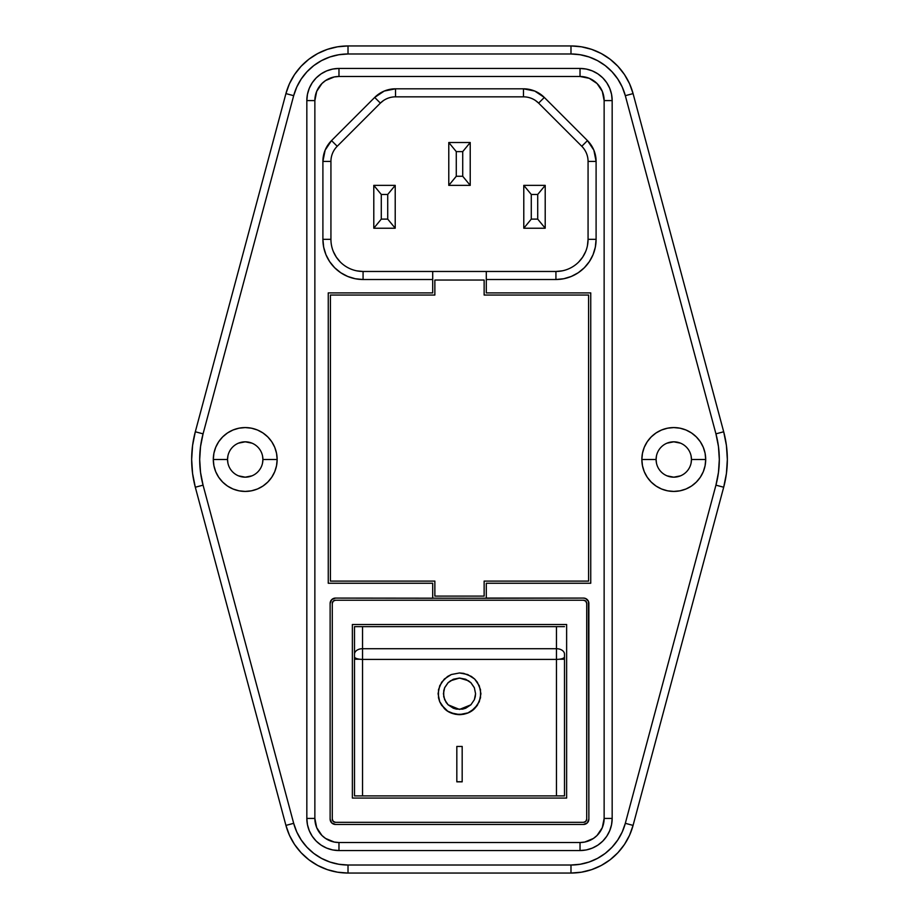 <?xml version="1.0" encoding="UTF-8"?>
<svg xmlns="http://www.w3.org/2000/svg" width="919" height="919" viewBox="0 0 919 919"><rect width="100%" height="100%" fill="white"/><g stroke="black" fill="none" stroke-linecap="round" stroke-linejoin="round"><path stroke-width="1.38" d="M470.884 704.816L459.5 709.434L448.116 704.804L444.647 699.704L443.429 693.707L444.658 687.734L448.139 682.691L453.343 679.325L459.5 678.142L465.657 679.325L470.873 682.702L474.353 687.757L475.571 693.742L474.353 699.715L470.884 704.816L465.669 708.227L462.636 709.135L456.341 709.123L453.32 708.227L448.116 704.804L446.117 702.415L443.728 696.763L443.739 690.663L444.658 687.734L448.139 682.691L450.563 680.761L459.5 678.05L468.437 680.761L470.873 682.702L474.353 687.757L475.571 693.73L475.261 696.774L474.353 699.715L470.884 704.816M475.571 693.742L474.342 687.653L470.861 682.61L465.657 679.233L459.5 678.05L453.343 679.233L448.127 682.61L444.647 687.665L443.429 693.742M438.076 693.627L439.696 701.622L444.325 708.423C447.909 712.191 452.975 714.247 459.5 714.603L459.5 714.683C452.964 714.339 447.909 712.271 444.314 708.503L439.684 701.691L438.076 693.696L439.719 685.735L444.348 679.026L451.298 674.535L459.5 672.961L451.298 674.535L447.587 676.453L441.683 682.162L438.489 689.641L438.478 697.762L439.684 701.691L441.648 705.31L447.553 711.122L455.296 714.281L463.681 714.281L467.714 713.075L474.675 708.515L477.329 705.332L480.522 697.774L480.511 689.641L477.317 682.174L474.663 679.038L471.424 676.453L463.693 673.363L459.5 672.961L467.714 674.535L474.663 679.038L479.293 685.758L480.924 693.742L479.304 701.702L474.675 708.515C471.091 712.271 466.025 714.339 459.5 714.683L459.5 714.603C466.036 714.247 471.091 712.191 474.686 708.423L479.316 701.611L480.924 693.604M691.111 456.054L691.456 459.5A17.679 17.679 0 0 1 673.776 477.179A17.679 17.679 0 0 1 656.097 459.5A17.679 17.679 0 0 0 673.776 477.179A17.679 17.679 0 0 0 691.456 459.5L705.7 459.5A31.924 31.924 0 0 1 673.776 491.424A31.924 31.924 0 0 1 641.853 459.5L656.097 459.5L656.442 456.054M227.889 462.946L227.544 459.5A17.679 17.679 0 0 1 245.224 441.821A17.679 17.679 0 0 1 262.903 459.5A17.679 17.679 0 0 0 245.224 441.821A17.679 17.679 0 0 0 227.544 459.5L213.3 459.5A31.924 31.924 0 0 1 245.224 427.576A31.924 31.924 0 0 1 277.147 459.5L262.903 459.5L262.558 462.946M556.454 795.911L362.546 795.911L362.546 659.394L556.454 659.394L556.454 795.911L354.504 795.911L362.546 795.911L362.546 659.394L556.454 659.394L556.454 648.711L362.546 648.711L362.546 626.632L564.496 626.632L556.454 626.632L556.454 648.711L362.546 648.711L362.546 659.394A8.03 2.573 180 0 1 354.504 656.821L354.504 626.632L556.454 626.632L556.454 795.911L564.496 795.911L556.454 795.911L564.496 795.911L564.496 654.144A8.03 5.445 180 0 0 556.454 648.711A8.03 5.445 0 0 1 564.496 654.144L564.496 656.821A8.03 2.573 180 0 1 556.454 659.394A8.03 2.573 0 0 0 564.496 656.821M462.177 746.446L456.823 746.446L456.823 781.839L462.177 781.839L462.177 746.446L456.823 746.446L456.823 781.839L462.177 781.839L462.177 746.446L462.177 781.839L456.823 781.839L456.823 746.446M586.724 603.438L586.724 819.105L585.782 821.379L583.508 822.321L335.492 822.321L333.218 821.379L332.276 819.105L332.276 603.438L333.218 601.164L335.492 600.222L583.508 600.222L585.782 601.164L586.724 603.438L586.724 819.105A3.216 3.216 0 0 1 583.508 822.321L335.492 822.321A3.216 3.216 0 0 1 332.276 819.105L332.276 603.438A3.216 3.216 0 0 1 335.492 600.222L583.508 600.222A3.216 3.216 0 0 1 586.724 603.438M352.368 624.495L352.368 798.06L566.632 798.06L566.632 624.495L352.368 624.495L566.632 624.495L566.632 798.06L352.368 798.06L352.368 624.495M587.448 245.614L588.068 239.331A32.142 32.142 0 0 1 555.926 271.473L486.289 271.473L486.289 292.897L590.745 292.897L590.745 583.243L486.289 583.243L486.289 598.246L335.492 598.085L331.702 599.647L330.128 603.438L330.128 819.105L331.702 822.896L335.492 824.458L583.508 824.458L587.298 822.896L588.872 819.105L588.459 601.394L585.564 598.487L583.508 598.085L486.289 598.085L486.289 583.243L590.745 583.243L590.745 292.897L486.289 292.897L486.289 279.514L555.926 279.514L563.761 278.733L571.296 276.447L578.246 272.736L584.335 267.739L589.332 261.651L593.042 254.712L595.328 247.177L596.098 239.331L596.098 161.422L593.858 150.153L587.471 140.596L544.312 97.437L534.755 91.05L523.474 88.81L395.526 88.81L384.245 91.05L374.688 97.437L331.529 140.596L325.142 150.153L322.902 161.422L322.902 239.331L323.672 247.177L325.958 254.712L329.668 261.651L334.665 267.739L340.754 272.736L347.704 276.447L355.239 278.733L363.074 279.514L432.711 279.514L432.711 292.897L328.255 292.897L328.255 583.243L432.711 583.243L432.711 598.085L432.711 583.243L328.255 583.243L328.255 292.897L432.711 292.897L432.711 271.473L363.074 271.473A32.142 32.142 0 0 1 330.932 239.331L330.932 161.422A21.424 21.424 0 0 1 337.216 146.27L380.374 103.112A21.424 21.424 0 0 1 395.526 96.84L523.474 96.84A21.424 21.424 0 0 1 538.626 103.112L535.386 100.447M538.626 103.112L544.312 97.437L538.626 103.112L581.784 146.27A21.424 21.424 0 0 1 588.068 161.422L588.068 239.331L596.098 239.331L596.098 161.422A29.465 29.465 0 0 0 587.471 140.596L544.312 97.437A29.465 29.465 0 0 0 523.474 88.81L395.526 88.81A29.465 29.465 0 0 0 374.688 97.437L331.529 140.596A29.465 29.465 0 0 0 322.902 161.422L322.902 239.331A40.172 40.172 0 0 0 363.074 279.514L432.711 279.514L432.711 271.473L363.074 271.473L363.074 279.514L363.074 271.473A32.142 32.142 0 0 1 330.932 239.331L322.902 239.331L330.932 239.331L330.932 161.422L322.902 161.422L330.932 161.422A21.424 21.424 0 0 1 337.216 146.27L331.529 140.596L337.216 146.27L380.374 103.112L374.688 97.437L380.374 103.112A21.424 21.424 0 0 1 395.526 96.84L395.526 88.81L395.526 96.84L523.474 96.84L523.474 88.81L523.474 96.84A21.424 21.424 0 0 1 538.626 103.112L581.784 146.27L587.471 140.596L581.784 146.27A21.424 21.424 0 0 1 588.068 161.422L596.098 161.422L588.068 161.422L588.068 239.331A32.142 32.142 0 0 1 555.926 271.473L562.198 270.852M383.614 100.447L380.374 103.112M333.379 251.634L336.354 257.194L340.352 262.064M356.802 270.852L363.074 271.473M578.648 262.064L582.646 257.194L585.621 251.634M285.924 93.6L293.678 95.679A56.243 56.243 0 0 1 348.014 53.98L570.986 53.98A56.243 56.243 0 0 1 625.322 95.679L715.935 433.848L723.69 431.769A107.132 107.132 0 0 1 723.69 487.231L726.424 473.48L727.343 459.5L726.424 445.52L723.69 431.769L633.076 93.6L629.538 83.698L624.438 74.519L617.901 66.294L610.124 59.23L601.29 53.543L591.652 49.362L581.463 46.812L570.986 45.95A64.284 64.284 0 0 1 633.076 93.6A64.284 64.284 0 0 0 570.986 45.95L348.014 45.95L337.537 46.812L327.348 49.362L317.71 53.543L308.876 59.23L301.099 66.294L294.562 74.519L289.462 83.698L285.924 93.6A64.284 64.284 0 0 1 348.014 45.95A64.284 64.284 0 0 0 285.924 93.6L195.31 431.769L192.576 445.52L191.657 459.5L192.576 473.48L195.31 487.231A107.132 107.132 0 0 1 195.31 431.769A107.132 107.132 0 0 0 195.31 487.231L285.924 825.4L289.462 835.302L294.562 844.481L301.099 852.706L308.876 859.77L317.71 865.457L327.348 869.638L337.537 872.188L348.014 873.05A64.284 64.284 0 0 1 285.924 825.4L293.678 823.321L296.78 831.982L301.248 840.012L306.957 847.215L313.77 853.395L321.501 858.369L329.932 862.033L338.847 864.262L348.014 865.02L570.986 865.02L580.153 864.262L589.068 862.033L597.499 858.369L605.23 853.395L612.043 847.215L617.752 840.012L622.22 831.982L625.322 823.321L715.935 485.152L718.463 472.435L719.313 459.5L718.463 446.565L715.935 433.848L625.322 95.679L622.22 87.018L617.752 78.988L612.043 71.785L605.23 65.605L597.499 60.631L589.068 56.967L580.153 54.738L570.986 53.98L348.014 53.98L338.847 54.738L329.932 56.967L321.501 60.631L313.77 65.605L306.957 71.785L301.248 78.988L296.78 87.018L293.678 95.679L203.065 433.848L200.537 446.565L199.687 459.5L200.537 472.435L203.065 485.152L293.678 823.321L203.065 485.152A99.103 99.103 0 0 1 203.065 433.848L195.31 431.769L203.065 433.848L293.678 95.679L285.924 93.6L195.31 431.769M570.986 873.05L581.463 872.188L591.652 869.638L601.29 865.457L610.124 859.77L617.901 852.706L624.438 844.481L629.538 835.302L633.076 825.4A64.284 64.284 0 0 1 570.986 873.05L570.986 865.02L348.014 865.02A56.243 56.243 0 0 1 293.678 823.321L285.924 825.4A64.284 64.284 0 0 0 348.014 873.05L570.986 873.05A64.284 64.284 0 0 0 633.076 825.4L723.69 487.231L715.935 485.152L625.322 823.321A56.243 56.243 0 0 1 570.986 865.02L570.986 873.05L348.014 873.05L348.014 865.02L348.014 873.05M667.01 443.165L673.776 441.821L680.542 443.165M656.442 462.946L656.097 459.5L641.853 459.5A31.924 31.924 0 0 1 673.776 427.576A31.924 31.924 0 0 1 705.7 459.5L705.091 465.726L703.276 471.723L700.324 477.237L696.349 482.073L691.513 486.048L685.988 489L680.003 490.815L673.776 491.424L667.55 490.815L661.554 489L656.04 486.048L651.203 482.073L647.229 477.237L644.276 471.723L642.461 465.726L641.853 459.5L642.461 453.274L644.276 447.277L647.229 441.763L651.203 436.927L656.04 432.952L661.554 430L667.55 428.185L673.776 427.576L680.003 428.185L685.988 430L691.513 432.952L696.349 436.927L700.324 441.763L703.276 447.277L705.091 453.274L705.7 459.5L691.456 459.5L691.111 462.946M680.542 475.835L673.776 477.179L667.01 475.835M262.558 456.054L262.903 459.5L277.147 459.5A31.924 31.924 0 0 1 245.224 491.424A31.924 31.924 0 0 1 213.3 459.5L213.909 453.274L215.724 447.277L218.676 441.763L222.651 436.927L227.487 432.952L233.012 430L238.997 428.185L245.224 427.576L251.45 428.185L257.446 430L262.96 432.952L267.797 436.927L271.771 441.763L274.724 447.277L276.539 453.274L277.147 459.5L276.539 465.726L274.724 471.723L271.771 477.237L267.797 482.073L262.96 486.048L257.446 489L251.45 490.815L245.224 491.424L238.997 490.815L233.012 489L227.487 486.048L222.651 482.073L218.676 477.237L215.724 471.723L213.909 465.726L213.3 459.5L227.544 459.5L227.889 456.054M238.458 443.165L245.224 441.821L251.99 443.165M251.99 475.835L245.224 477.179L238.458 475.835M338.973 850.546L580.027 850.546L338.973 850.546L338.973 842.516L338.973 850.546A32.142 32.142 0 0 1 306.831 818.415A32.142 32.142 0 0 0 338.973 850.546L332.701 849.937L326.67 848.099L321.11 845.135L316.239 841.138L312.242 836.267L309.278 830.707L307.451 824.676L306.831 818.415L306.831 100.585L314.861 100.585L306.831 100.585A32.142 32.142 0 0 1 338.973 68.454L580.027 68.454L580.027 76.484A24.101 24.101 0 0 1 604.139 100.585L604.139 818.415L612.169 818.415L611.549 824.676L609.722 830.707L606.758 836.267L602.761 841.138L597.89 845.135L592.33 848.099L586.299 849.937L580.027 850.546L580.027 842.516L338.973 842.516L334.263 842.057L325.579 838.45L321.926 835.451L316.699 827.64L314.861 818.415L314.861 100.585L316.699 91.36L321.926 83.549L325.579 80.55L334.263 76.943L338.973 76.484L580.027 76.484L589.251 78.322L597.074 83.549L602.301 91.36L604.139 100.585L604.139 818.415L602.301 827.64L597.074 835.451L593.421 838.45L584.737 842.057L580.027 842.516L338.973 842.516A24.101 24.101 0 0 1 314.861 818.415L314.861 100.585A24.101 24.101 0 0 1 338.973 76.484L338.973 68.454A32.142 32.142 0 0 0 306.831 100.585L307.451 94.324L309.278 88.293L312.242 82.733L316.239 77.862L321.11 73.865L326.67 70.901L332.701 69.063L338.973 68.454L338.973 76.484L580.027 76.484L580.027 68.454L586.299 69.063L592.33 70.901L597.89 73.865L602.761 77.862L606.758 82.733L609.722 88.293L611.549 94.324L612.169 100.585A32.142 32.142 0 0 0 580.027 68.454A32.142 32.142 0 0 1 612.169 100.585L604.139 100.585L612.169 100.585L612.169 818.415A32.142 32.142 0 0 1 580.027 850.546A32.142 32.142 0 0 0 612.169 818.415L612.169 100.585M555.926 271.473L555.926 279.514L555.926 271.473L432.711 271.473L486.289 271.473L486.289 279.514L555.926 279.514A40.172 40.172 0 0 0 596.098 239.331L588.068 239.331M588.597 295.045L588.597 581.095L484.141 581.095L484.141 596.098L434.859 596.098L434.859 581.095L330.403 581.095L330.403 295.045L434.859 295.045L434.859 280.042L484.141 280.042L484.141 295.045L588.597 295.045L588.597 581.095L484.141 581.095L484.141 596.098L434.859 596.098L434.859 581.095L330.403 581.095L330.403 295.045L434.859 295.045L434.859 280.042L484.141 280.042L484.141 295.045L588.597 295.045M470.218 142.514L448.782 142.514L448.782 185.374L456.283 176.264L462.716 176.264L462.716 151.624L456.283 151.624L456.283 176.264L456.283 151.624L448.782 142.514L448.782 185.374L456.283 176.264L462.716 176.264L462.716 151.624L470.218 142.514L470.218 185.374L448.782 185.374L470.218 185.374L462.716 176.264L470.218 185.374L470.218 142.514L448.782 142.514L456.283 151.624L462.716 151.624L470.218 142.514M373.792 185.374L395.216 185.374L395.216 228.222L395.216 185.374L387.715 194.472L387.715 219.113L381.293 219.113L381.293 194.472L387.715 194.472L387.715 219.113L395.216 228.222L373.792 228.222L395.216 228.222L387.715 219.113L381.293 219.113L373.792 228.222L373.792 185.374L373.792 228.222L381.293 219.113L381.293 194.472L387.715 194.472L395.216 185.374L373.792 185.374L381.293 194.472L373.792 185.374M545.208 185.374L523.784 185.374L523.784 228.222L531.285 219.113L537.707 219.113L537.707 194.472L531.285 194.472L531.285 219.113L531.285 194.472L523.784 185.374L523.784 228.222L531.285 219.113L537.707 219.113L537.707 194.472L545.208 185.374L545.208 228.222L523.784 228.222L545.208 228.222L537.707 219.113L545.208 228.222L545.208 185.374L523.784 185.374L531.285 194.472L537.707 194.472L545.208 185.374M227.544 459.5A17.679 17.679 0 0 0 245.224 477.179A17.679 17.679 0 0 0 262.903 459.5A17.679 17.679 0 0 1 245.224 477.179A17.679 17.679 0 0 1 227.544 459.5M691.456 459.5A17.679 17.679 0 0 0 673.776 441.821A17.679 17.679 0 0 0 656.097 459.5A17.679 17.679 0 0 1 673.776 441.821A17.679 17.679 0 0 1 691.456 459.5M486.289 598.246L583.508 598.085A5.353 5.353 0 0 1 588.872 603.438L588.872 819.105A5.353 5.353 0 0 1 583.508 824.458L335.492 824.458A5.353 5.353 0 0 1 330.128 819.105L330.128 603.438A5.353 5.353 0 0 1 335.492 598.085L432.711 598.246M330.541 601.394L330.128 603.438M354.504 626.861L354.504 654.144A8.03 5.445 0 0 1 362.546 648.711L362.546 626.632L354.504 626.632L354.504 656.821A8.03 2.573 0 0 0 362.546 659.394L362.546 648.711A8.03 5.445 180 0 0 354.504 654.144L354.504 659.222L359.651 659.222M447.587 711.053L441.488 704.976M468.024 712.868L459.5 714.603L450.988 712.868M477.535 704.942L471.447 711.03M444.647 687.665L443.429 693.638M470.861 682.61L465.657 679.233L459.5 678.05L453.343 679.233L448.127 682.61M475.571 693.65L474.342 687.653M462.177 781.747L456.823 781.747M195.31 487.231L203.065 485.152L195.31 487.231L285.924 825.4M348.014 53.98L348.014 45.95L348.014 53.98M570.986 45.95L570.986 53.98L570.986 45.95L348.014 45.95M633.076 825.4L625.322 823.321L633.076 825.4L723.69 487.231A107.132 107.132 0 0 0 723.69 431.769L633.076 93.6L625.322 95.679L633.076 93.6M723.69 431.769L715.935 433.848A99.103 99.103 0 0 1 715.935 485.152L723.69 487.231M306.831 818.415L314.861 818.415L306.831 818.415L306.831 100.585M580.027 68.454L338.973 68.454M612.169 818.415L604.139 818.415A24.101 24.101 0 0 1 580.027 842.516L580.027 850.546M559.349 659.222L564.496 659.222M362.546 795.911L354.504 795.911L354.504 659.222"/></g></svg>
